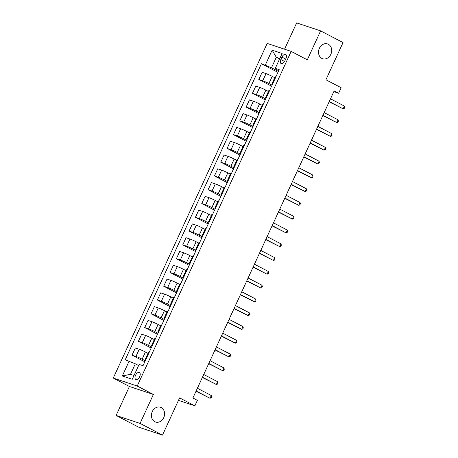 <?xml version="1.0" encoding="UTF-8"?>
<svg xmlns="http://www.w3.org/2000/svg" width="458" height="458" viewBox="0 0 458 458"><rect width="100%" height="100%" fill="white"/><g stroke="black" fill="none" stroke-linecap="round" stroke-linejoin="round"><path stroke-width="0.69" d="M161.245 407.586A7.792 6.452 -71.6 0 1 163.941 417.164A7.792 6.452 -71.6 0 1 155.537 422.03A7.792 6.452 -71.6 0 1 154.752 421.698A7.792 6.452 -71.6 0 1 152.056 412.12A7.792 6.452 -71.6 0 1 160.455 407.248A7.792 6.452 -71.6 0 1 161.245 407.586M328.352 44.271A7.792 6.452 -71.6 0 1 331.048 53.849A7.792 6.452 -71.6 0 1 322.644 58.716A7.792 6.452 -71.6 0 1 321.86 58.384A7.792 6.452 -71.6 0 1 319.157 48.806A7.792 6.452 -71.6 0 1 327.562 43.934A7.792 6.452 -71.6 0 1 328.352 44.271M139.667 376.676A3.893 2.164 -62.5 0 0 139.398 372.531A3.893 2.164 -62.5 0 0 135.522 375.297A3.893 2.164 -62.5 0 0 135.797 379.436A3.893 2.164 -62.5 0 0 139.667 376.676M116.109 415.435L138.534 427.131L162.493 435.1L140.062 423.404L153.378 394.458L137.228 386.037L113.275 378.068L129.419 386.489L116.109 415.435L140.062 423.404M137.228 386.037L291.151 51.388L267.191 43.418L113.275 378.068M291.151 51.388L307.295 59.809L320.611 30.869L296.652 22.9L284.561 49.195M320.611 30.869L343.036 42.565L325.919 79.778L341.17 87.736L338.634 93.249L334.151 90.907L192.91 397.991L197.392 400.326L194.856 405.84L179.605 397.887L162.493 435.1M281.951 57.101L280.834 59.529A3.773 2.095 -62.5 0 0 281.098 63.536A3.773 2.095 -62.5 0 0 284.853 60.862L285.969 58.435A3.773 2.095 -62.5 0 0 285.706 54.422A3.773 2.095 -62.5 0 0 281.951 57.101L285.683 59.048M279.827 58.469L276.306 57.302L271.491 67.773L261.392 63.742L125.223 359.793L135.322 363.829L130.501 374.306L134.022 375.474M265.314 65.042L272.155 50.157L282.128 53.472L275.281 68.357L276.283 69.37L278.745 70.652M129.139 361.099L122.297 375.984L132.265 379.298L139.112 364.413L143.028 365.713L279.197 69.662L275.281 68.357M178.454 400.389L194.856 405.84M333.813 91.646L338.634 93.249M279.58 59.008L276.306 57.302L272.155 50.157M278.407 71.385L271.491 67.773M274.754 77.683L272.212 76.354A4.866 0.361 -155.3 0 0 266.035 73.623L262.119 72.318L258.822 79.486L271.611 86.161M272.069 85.165L268.92 83.522A4.866 0.361 -155.3 0 0 262.737 80.791L258.822 79.486M268.417 91.463L265.875 90.14A4.866 0.361 -155.3 0 0 259.697 87.404L255.782 86.104L252.484 93.272L265.274 99.941M265.726 98.951L262.577 97.308A4.866 0.361 -155.3 0 0 256.4 94.571L252.484 93.272M262.079 105.248L259.537 103.92A4.866 0.361 -155.3 0 0 253.36 101.189L249.438 99.884L246.146 107.052L258.93 113.721M259.388 112.731L256.24 111.088A4.866 0.361 -155.3 0 0 250.062 108.357L246.146 107.052M255.736 119.028L253.194 117.706A4.866 0.361 -155.3 0 0 247.017 114.969L243.101 113.67L239.803 120.838L252.593 127.507M253.051 126.517L249.902 124.874A4.866 0.361 -155.3 0 0 243.719 122.137L239.803 120.838M249.398 132.814L246.856 131.486A4.866 0.361 -155.3 0 0 240.679 128.755L236.763 127.45L233.466 134.618L246.255 141.287M246.707 140.297L243.559 138.654A4.866 0.361 -155.3 0 0 237.381 135.923L233.466 134.618M243.061 146.594L240.519 145.272A4.866 0.361 -155.3 0 0 234.341 142.535L230.42 141.236L227.128 148.403L239.912 155.073M240.37 154.083L237.221 152.44A4.866 0.361 -155.3 0 0 231.044 149.703L227.128 148.403M236.717 160.38L234.175 159.052A4.866 0.361 -155.3 0 0 227.998 156.321L224.082 155.016L220.785 162.184L233.574 168.853M234.032 167.863L230.884 166.22A4.866 0.361 -155.3 0 0 224.701 163.489L220.785 162.184M230.38 174.16L227.838 172.838A4.866 0.361 -155.3 0 0 221.661 170.101L217.745 168.802L214.447 175.969L227.237 182.639M227.689 181.649L224.54 180.005A4.866 0.361 -155.3 0 0 218.363 177.269L214.447 175.969M224.042 187.946L221.5 186.618A4.866 0.361 -155.3 0 0 215.323 183.887L211.401 182.582L208.109 189.749L220.893 196.419M221.351 195.429L218.203 193.786A4.866 0.361 -155.3 0 0 212.025 191.055L208.109 189.749M217.699 201.726L215.157 200.404A4.866 0.361 -155.3 0 0 208.98 197.667L205.064 196.368L201.766 203.535L214.556 210.205M215.014 209.209L211.865 207.571A4.866 0.361 -155.3 0 0 205.688 204.835L201.766 203.535M211.361 215.512L208.819 214.184A4.866 0.361 -155.3 0 0 202.642 211.453L198.726 210.148L195.429 217.315L208.218 223.985M208.671 222.994L205.522 221.351A4.866 0.361 -155.3 0 0 199.345 218.621L195.429 217.315M205.024 229.292L202.482 227.97A4.866 0.361 -155.3 0 0 196.305 225.233L192.389 223.933L189.091 231.101L201.875 237.771M202.333 236.775L199.184 235.131A4.866 0.361 -155.3 0 0 193.007 232.401L189.091 231.101M198.686 243.078L196.144 241.75A4.866 0.361 -155.3 0 0 189.961 239.019L186.045 237.713L182.748 244.881L195.537 251.551M195.995 250.56L192.847 248.917A4.866 0.361 -155.3 0 0 186.669 246.186L182.748 244.881M192.343 256.858L189.801 255.535A4.866 0.361 -155.3 0 0 183.624 252.799L179.708 251.499L176.41 258.667L189.2 265.337M189.658 264.34L186.503 262.697A4.866 0.361 -155.3 0 0 180.326 259.967L176.41 258.667M186.005 270.644L183.463 269.315A4.866 0.361 -155.3 0 0 177.286 266.585L173.37 265.279L170.073 272.447L182.862 279.117M183.315 278.126L180.166 276.483A4.866 0.361 -155.3 0 0 173.988 273.752L170.073 272.447M179.668 284.424L177.126 283.101A4.866 0.361 -155.3 0 0 170.943 280.365L167.027 279.065L163.729 286.227L176.519 292.902M176.977 291.906L173.828 290.263A4.866 0.361 -155.3 0 0 167.651 287.532L163.729 286.227M173.324 298.21L170.782 296.881A4.866 0.361 -155.3 0 0 164.605 294.15L160.689 292.845L157.392 300.013L170.181 306.683M170.639 305.692L167.485 304.049A4.866 0.361 -155.3 0 0 161.308 301.312L157.392 300.013M166.987 311.99L164.445 310.661A4.866 0.361 -155.3 0 0 158.268 307.931L154.352 306.631L151.054 313.793L163.844 320.468M164.296 319.472L161.147 317.829A4.866 0.361 -155.3 0 0 154.97 315.098L151.054 313.793M160.649 325.775L158.107 324.447A4.866 0.361 -155.3 0 0 151.93 321.716L148.008 320.411L144.717 327.579L157.5 334.248M157.958 333.258L154.81 331.615A4.866 0.361 -155.3 0 0 148.632 328.878L144.717 327.579M154.306 339.555L151.764 338.227A4.866 0.361 -155.3 0 0 145.587 335.496L141.671 334.191L138.373 341.359L151.163 348.034M151.621 347.038L148.472 345.395A4.866 0.361 -155.3 0 0 142.289 342.664L138.373 341.359M147.968 353.336L145.426 352.013A4.866 0.361 -155.3 0 0 139.249 349.277L135.333 347.977L132.036 355.145L144.825 361.814M145.278 360.824L142.129 359.181A4.866 0.361 -155.3 0 0 135.952 356.444L132.036 355.145M138.597 365.536L135.322 363.829M275.871 76.892A4.866 0.361 -155.3 0 0 275.172 76.778L271.875 83.946A4.866 0.361 -155.3 0 0 272.418 84.398M261.392 63.742L277.949 72.375M272.573 84.06A4.866 0.361 -155.3 0 0 271.875 83.946M269.533 90.678A4.866 0.361 -155.3 0 0 268.835 90.558L265.537 97.726A4.866 0.361 -155.3 0 0 266.081 98.178M266.235 97.846A4.866 0.361 -155.3 0 0 265.537 97.726M263.195 104.458A4.866 0.361 -155.3 0 0 262.491 104.344L259.199 111.512A4.866 0.361 -155.3 0 0 259.743 111.964M259.898 111.626A4.866 0.361 -155.3 0 0 259.199 111.512M256.852 118.244A4.866 0.361 -155.3 0 0 256.154 118.124L252.856 125.292A4.866 0.361 -155.3 0 0 253.4 125.744M253.555 125.412A4.866 0.361 -155.3 0 0 252.856 125.292M250.515 132.024A4.866 0.361 -155.3 0 0 249.816 131.91L246.519 139.077A4.866 0.361 -155.3 0 0 247.062 139.53M247.217 139.192A4.866 0.361 -155.3 0 0 246.519 139.077M244.177 145.81A4.866 0.361 -155.3 0 0 243.473 145.69L240.181 152.858A4.866 0.361 -155.3 0 0 240.725 153.31M240.879 152.978A4.866 0.361 -155.3 0 0 240.181 152.858M237.834 159.59A4.866 0.361 -155.3 0 0 237.135 159.476L233.838 166.643A4.866 0.361 -155.3 0 0 234.387 167.096M234.536 166.758A4.866 0.361 -155.3 0 0 233.838 166.643M231.496 173.376A4.866 0.361 -155.3 0 0 230.798 173.256L227.5 180.423A4.866 0.361 -155.3 0 0 228.044 180.876M228.199 180.544A4.866 0.361 -155.3 0 0 227.5 180.423M225.159 187.156A4.866 0.361 -155.3 0 0 224.46 187.041L221.162 194.203A4.866 0.361 -155.3 0 0 221.706 194.661M221.861 194.324A4.866 0.361 -155.3 0 0 221.162 194.203M218.815 200.942A4.866 0.361 -155.3 0 0 218.117 200.822L214.819 207.989A4.866 0.361 -155.3 0 0 215.369 208.442M215.523 208.109A4.866 0.361 -155.3 0 0 214.819 207.989M212.478 214.722A4.866 0.361 -155.3 0 0 211.779 214.607L208.482 221.769A4.866 0.361 -155.3 0 0 209.025 222.227M209.18 221.89A4.866 0.361 -155.3 0 0 208.482 221.769M206.14 228.508A4.866 0.361 -155.3 0 0 205.442 228.387L202.144 235.555A4.866 0.361 -155.3 0 0 202.688 236.007M202.842 235.675A4.866 0.361 -155.3 0 0 202.144 235.555M199.797 242.288A4.866 0.361 -155.3 0 0 199.098 242.167L195.801 249.335A4.866 0.361 -155.3 0 0 196.35 249.793M196.505 249.455A4.866 0.361 -155.3 0 0 195.801 249.335M193.459 256.074A4.866 0.361 -155.3 0 0 192.761 255.953L189.463 263.121A4.866 0.361 -155.3 0 0 190.007 263.573M190.162 263.241A4.866 0.361 -155.3 0 0 189.463 263.121M187.122 269.854A4.866 0.361 -155.3 0 0 186.423 269.733L183.126 276.901A4.866 0.361 -155.3 0 0 183.669 277.359M183.824 277.021A4.866 0.361 -155.3 0 0 183.126 276.901M180.778 283.639A4.866 0.361 -155.3 0 0 180.08 283.519L176.788 290.687A4.866 0.361 -155.3 0 0 177.332 291.139M177.486 290.801A4.866 0.361 -155.3 0 0 176.788 290.687M174.441 297.419A4.866 0.361 -155.3 0 0 173.742 297.299L170.445 304.467A4.866 0.361 -155.3 0 0 170.989 304.925M171.143 304.587A4.866 0.361 -155.3 0 0 170.445 304.467M168.103 311.205A4.866 0.361 -155.3 0 0 167.405 311.085L164.107 318.253A4.866 0.361 -155.3 0 0 164.651 318.705M164.806 318.367A4.866 0.361 -155.3 0 0 164.107 318.253M161.76 324.985A4.866 0.361 -155.3 0 0 161.061 324.865L157.77 332.033A4.866 0.361 -155.3 0 0 158.313 332.491M158.468 332.153A4.866 0.361 -155.3 0 0 157.77 332.033M155.422 338.771A4.866 0.361 -155.3 0 0 154.724 338.651L151.426 345.819A4.866 0.361 -155.3 0 0 151.97 346.271M152.125 345.933A4.866 0.361 -155.3 0 0 151.426 345.819M149.085 352.551A4.866 0.361 -155.3 0 0 148.386 352.431L145.089 359.599A4.866 0.361 -155.3 0 0 145.633 360.051M145.787 359.719A4.866 0.361 -155.3 0 0 145.089 359.599M122.297 375.984L130.501 374.306M153.378 394.458L129.419 386.489M329.13 101.825L343.156 108.838L329.245 101.579M344.427 106.079L344.725 107.355L344.221 108.454L343.156 108.838L344.427 106.079L330.51 98.819M322.787 115.605L336.819 122.618L322.901 115.359M338.084 119.859L338.388 121.135L337.878 122.24L336.819 122.618L338.084 119.859L324.172 112.605M316.449 129.391L330.481 136.398L316.564 129.139M331.747 133.644L332.05 134.915L331.54 136.02L330.481 136.398L331.747 133.644L317.829 126.385M310.112 143.171L324.138 150.184L310.226 142.925M325.409 147.424L325.707 148.701L325.203 149.806L324.138 150.184L325.409 147.424L311.492 140.165M303.769 156.957L317.8 163.964L303.883 156.705M319.066 161.21L319.369 162.481L318.86 163.586L317.8 163.964L319.066 161.21L305.154 153.951M297.431 170.737L311.463 177.75L297.545 170.49M312.728 174.99L313.032 176.267L312.522 177.366L311.463 177.75L312.728 174.99L298.811 167.731M291.093 184.522L305.12 191.53L291.208 184.271M306.391 188.776L306.688 190.047L306.184 191.152L305.12 191.53L306.391 188.776L292.473 181.517M284.756 198.303L298.782 205.316L284.865 198.056M300.053 202.556L300.351 203.833L299.841 204.932L298.782 205.316L300.053 202.556L286.136 195.297M278.412 212.083L292.444 219.096L278.527 211.836M293.71 216.342L294.013 217.613L293.504 218.718L292.444 219.096L293.71 216.342L279.798 209.083M272.075 225.868L286.101 232.882L272.189 225.622M287.372 230.122L287.67 231.399L287.166 232.498L286.101 232.882L287.372 230.122L273.455 222.863M265.737 239.649L279.764 246.662L265.846 239.402M281.035 243.908L281.332 245.179L280.823 246.284L279.764 246.662L281.035 243.908L267.117 236.649M259.394 253.434L273.426 260.447L259.509 253.188M274.691 257.688L274.995 258.965L274.485 260.064L273.426 260.447L274.691 257.688L260.779 250.429M253.056 267.214L267.083 274.228L253.171 266.968M268.354 271.474L268.651 272.745L268.148 273.85L267.083 274.228L268.354 271.474L254.436 264.214M246.719 281L260.745 288.013L246.828 280.754M262.016 285.254L262.314 286.531L261.804 287.63L260.745 288.013L262.016 285.254L248.099 277.995M240.376 294.78L254.408 301.793L240.49 294.534M255.673 299.04L255.976 300.311L255.467 301.416L254.408 301.793L255.673 299.04L241.761 291.78M234.038 308.566L248.07 315.579L234.153 308.32M249.335 312.82L249.633 314.096L249.129 315.196L248.07 315.579L249.335 312.82L235.418 305.56M227.7 322.346L241.727 329.359L227.815 322.1M242.998 326.606L243.295 327.876L242.792 328.981L241.727 329.359L242.998 326.606L229.08 319.346M221.357 336.132L235.389 343.145L221.472 335.886M236.654 340.386L236.958 341.662L236.448 342.761L235.389 343.145L236.654 340.386L222.743 333.126M215.02 349.912L229.052 356.925L215.134 349.666M230.317 354.171L230.614 355.442L230.111 356.547L229.052 356.925L230.317 354.171L216.399 346.912M208.682 363.698L222.708 370.711L208.796 363.452M223.979 367.951L224.277 369.228L223.773 370.327L222.708 370.711L223.979 367.951L210.062 360.692M202.339 377.478L216.371 384.491L202.453 377.232M217.636 381.737L217.939 383.008L217.43 384.113L216.371 384.491L217.636 381.737L203.724 374.478M196.001 391.264L210.033 398.277L196.116 391.017M211.298 395.517L211.602 396.794L211.092 397.893L210.033 398.277L211.298 395.517L197.381 388.258M268.92 83.522L272.212 76.354M262.577 97.308L265.875 90.14M256.24 111.088L259.537 103.92M249.902 124.874L253.194 117.706M243.559 138.654L246.856 131.486M237.221 152.44L240.519 145.272M230.884 166.22L234.175 159.052M224.54 180.005L227.838 172.838M218.203 193.786L221.5 186.618M211.865 207.571L215.157 200.404M205.522 221.351L208.819 214.184M199.184 235.131L202.482 227.97M192.847 248.917L196.144 241.75M186.503 262.697L189.801 255.535M180.166 276.483L183.463 269.315M173.828 290.263L177.126 283.101M167.485 304.049L170.782 296.881M161.147 317.829L164.445 310.661M154.81 331.615L158.107 324.447M148.472 345.395L151.764 338.227M142.129 359.181L145.426 352.013M262.737 80.791L266.035 73.623M256.4 94.571L259.697 87.404M250.062 108.357L253.36 101.189M243.719 122.137L247.017 114.969M237.381 135.923L240.679 128.755M231.044 149.703L234.341 142.535M224.701 163.489L227.998 156.321M218.363 177.269L221.661 170.101M212.025 191.055L215.323 183.887M205.688 204.835L208.98 197.667M199.345 218.621L202.642 211.453M193.007 232.401L196.305 225.233M186.669 246.186L189.961 239.019M180.326 259.967L183.624 252.799M173.988 273.752L177.286 266.585M167.651 287.532L170.943 280.365M161.308 301.312L164.605 294.15M154.97 315.098L158.268 307.931M148.632 328.878L151.93 321.716M142.289 342.664L145.587 335.496M135.952 356.444L139.249 349.277M284.538 61.458L280.834 59.529"/></g></svg>
